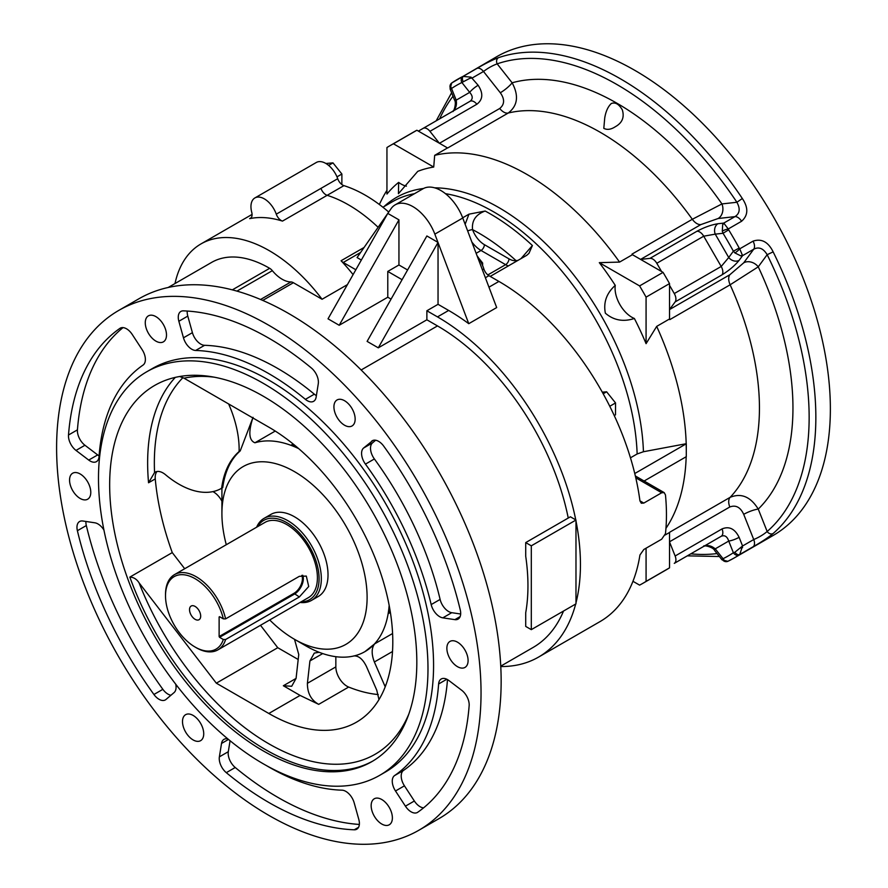 <?xml version="1.0" encoding="UTF-8"?>
<svg xmlns="http://www.w3.org/2000/svg" width="888" height="888" viewBox="0 0 888 888"><rect width="100%" height="100%" fill="white"/><g stroke="black" fill="none" stroke-linecap="round" stroke-linejoin="round"><path stroke-width="1.33" d="M155.877 341.114A15.007 8.669 -120 0 0 163.381 341.858A15.007 8.669 -120 0 0 165.69 329.837A15.007 8.669 -120 0 0 155.877 316.616A15.007 8.669 -120 0 0 148.374 315.873A15.007 8.669 -120 0 0 146.076 327.894A15.007 8.669 -120 0 0 155.877 341.114M344.533 425.219A15.007 8.669 -120 0 0 352.036 425.963A15.007 8.669 -120 0 0 354.345 413.941A15.007 8.669 -120 0 0 344.533 400.71A15.007 8.669 -120 0 0 337.04 399.966A15.007 8.669 -120 0 0 334.732 411.999A15.007 8.669 -120 0 0 344.533 425.219M457.487 666.677A15.007 8.669 -120 0 0 464.979 667.421A15.007 8.669 -120 0 0 467.288 655.388A15.007 8.669 -120 0 0 457.487 642.168A15.007 8.669 -120 0 0 449.983 641.425A15.007 8.669 -120 0 0 447.674 653.446A15.007 8.669 -120 0 0 457.487 666.677M404.44 785.825L395.504 790.986A12.632 7.293 60 0 1 394.605 775.557L403.541 770.407A12.632 7.293 -120 0 0 404.44 785.825L414.352 801.009A12.632 7.293 -120 0 0 423.565 807.869M446.819 679.242L438.617 683.982A240.881 139.072 60 0 1 394.605 775.557M438.617 683.982A12.632 7.293 60 0 1 441.203 678.998A12.632 7.293 60 0 1 448.917 680.552L461.649 690.231A12.632 7.293 60 0 1 469.153 705.627A284.327 164.158 -120 0 1 417.726 812.265A12.632 7.293 60 0 1 417.427 812.453A12.632 7.293 60 0 1 405.416 806.171L414.352 801.009M395.504 790.986L405.416 806.171M85.914 521.467A12.632 7.293 -120 0 0 86.325 525.552L77.389 530.713A12.632 7.293 60 0 1 79.576 521.534A12.632 7.293 60 0 1 82.784 521.001L94.838 522.799A12.632 7.293 60 0 1 103.94 530.058M175.724 684.193A12.632 7.293 60 0 1 174.081 692.585L165.978 699.466A12.632 7.293 60 0 1 165.346 699.91A12.632 7.293 60 0 1 153.924 694.483L162.859 689.321A12.632 7.293 -120 0 0 170.94 695.249M77.389 530.713A284.327 164.158 -120 0 0 153.924 694.483M80.164 498.468A15.007 8.669 -120 0 0 87.668 499.211A15.007 8.669 -120 0 0 89.977 487.19A15.007 8.669 -120 0 0 80.164 473.97A15.007 8.669 -120 0 0 72.661 473.226A15.007 8.669 -120 0 0 70.363 485.248A15.007 8.669 -120 0 0 80.164 498.468M193.107 739.926A15.007 8.669 -120 0 0 200.61 740.67A15.007 8.669 -120 0 0 202.919 728.648A15.007 8.669 -120 0 0 193.107 715.417A15.007 8.669 -120 0 0 185.614 714.685A15.007 8.669 -120 0 0 183.305 726.706A15.007 8.669 -120 0 0 193.107 739.926M381.773 824.031A15.007 8.669 -120 0 0 389.266 824.774A15.007 8.669 -120 0 0 391.575 812.742A15.007 8.669 -120 0 0 381.773 799.522A15.007 8.669 -120 0 0 374.27 798.778A15.007 8.669 -120 0 0 371.961 810.8A15.007 8.669 -120 0 0 381.773 824.031M187.246 311.044A12.632 7.293 -120 0 0 187.79 316.106L178.854 321.267A12.632 7.293 60 0 1 180.875 311.444A12.632 7.293 60 0 1 183.405 310.856A284.327 164.158 -120 0 1 311.355 367.976A12.632 7.293 60 0 1 318.27 383.783L316.128 397.18A12.632 7.293 60 0 1 313.631 401.309A12.632 7.293 60 0 1 305.394 399.345L314.33 394.183A12.632 7.293 -120 0 0 316.383 395.604M187.79 316.106L192.407 332.656A12.632 7.293 -120 0 0 204.584 345.31L195.649 350.471A240.881 139.072 60 0 1 305.394 399.345M195.649 350.471A12.632 7.293 60 0 1 183.472 337.817L192.407 332.656M178.854 321.267L183.472 337.817M268.82 815.362A300.122 173.271 -120 0 0 418.881 830.236A300.122 173.271 -120 0 0 418.881 483.683A300.122 173.271 -120 0 0 118.77 310.411A300.122 173.271 -120 0 0 72.761 550.904A300.122 173.271 -120 0 0 268.82 815.362M379.731 775.313L385.314 772.094A232.989 134.51 -120 0 0 385.314 503.063A232.989 134.51 -120 0 0 152.336 368.553L146.753 371.772A232.989 134.51 -120 0 0 111.033 558.463A232.989 134.51 -120 0 0 263.237 763.78A232.989 134.51 -120 0 0 379.731 775.313A232.989 134.51 -120 0 0 379.731 506.282A232.989 134.51 -120 0 0 146.753 371.772M120.535 328.016L119.924 328.371A12.632 7.293 60 0 1 120.224 328.183A12.632 7.293 60 0 1 132.234 334.465L142.147 349.661A12.632 7.293 60 0 1 143.046 365.079A240.881 139.072 60 0 0 99.034 456.665A12.632 7.293 60 0 1 96.448 461.638A12.632 7.293 60 0 1 88.733 460.084L97.669 454.922A12.632 7.293 -120 0 0 99.09 455.877M123.021 327.605A284.327 164.158 -120 0 0 77.434 429.859A12.632 7.293 -120 0 0 84.937 445.254L76.002 450.416L88.733 460.084M76.002 450.416A12.632 7.293 60 0 1 68.498 435.009L77.434 429.859M119.924 328.371A284.327 164.158 -120 0 0 68.498 435.009M228.494 739.438L221.523 743.456A12.632 7.293 60 0 1 224.02 739.327A12.632 7.293 60 0 1 227.883 738.938M230.07 740.736L228.305 751.692A12.632 7.293 -120 0 0 235.231 767.498L226.296 772.66A284.327 164.158 -120 0 0 354.245 829.792A12.632 7.293 60 0 0 356.776 829.203A12.632 7.293 60 0 0 358.796 819.38L354.179 802.83A12.632 7.293 60 0 0 342.002 790.176A240.881 139.072 60 0 1 266.012 765.345M226.296 772.66A12.632 7.293 60 0 1 219.369 756.854L228.305 751.692M221.523 743.456L219.369 756.854M451.748 612.687L442.812 617.848A12.632 7.293 60 0 1 431.18 604.584L440.115 599.422A12.632 7.293 -120 0 0 451.748 612.687L460.672 614.008M375.646 440.226L372.505 442.89A12.632 7.293 -120 0 0 374.381 458.963L365.445 464.124A240.881 139.072 60 0 1 431.18 604.584M365.445 464.124A12.632 7.293 60 0 1 363.569 448.052L372.505 442.89M372.993 440.415L363.569 448.052M371.672 441.17A12.632 7.293 60 0 1 372.305 440.737A12.632 7.293 60 0 1 383.727 446.153A284.327 164.158 -120 0 1 460.262 609.934A12.632 7.293 60 0 1 458.075 619.114A12.632 7.293 60 0 1 454.867 619.635L460.128 616.594M442.812 617.848L454.867 619.635M739.116 537.307A7.903 1.576 158.3 0 1 728.726 541.058C727.194 536.441 724.686 534.854 721.2 536.285L674.281 563.369A7.903 4.562 -120 0 0 675.135 555.999L722.044 528.915C729.159 525.974 734.842 528.771 739.116 537.307L742.568 545.987L734.887 552.214A4.74 2.964 57.1 0 0 739.737 554.489L739.182 554.856A4.74 3.863 -123.8 0 1 733.377 552.736L734.887 552.214M665.112 535.009L669.53 532.5A11.056 6.383 60 0 1 669.818 532.156L730.136 497.336C741.191 492.785 750.571 496.703 758.252 509.09L767.165 531.501C763.336 534.709 758.851 537.384 753.734 539.538L742.568 545.987L739.737 554.489L753.046 546.808C761.527 541.98 768.22 537.551 773.137 533.499A4.74 3.841 49 0 1 767.165 531.501A271.684 156.854 -120 0 0 767.165 254.69C763.336 248.363 758.851 246.542 753.734 249.206L742.568 255.655L739.116 260.351C734.842 265.601 729.159 270.418 722.044 274.825L675.135 301.909A7.903 4.562 -120 0 0 674.281 293.551L721.2 266.467L728.726 257.509A7.903 6.249 36.3 0 0 739.116 260.351M462.959 76.424A276.423 159.596 60 0 0 457.609 79.287A276.423 159.596 60 0 0 452.447 82.495A4.74 3.863 56.2 0 0 452.27 82.606A4.74 3.863 56.2 0 0 451.548 88.478L450.516 88.733A4.74 4.473 -126.9 0 1 451.703 83.006L450.061 88.844L454.445 99.856A7.903 1.576 -21.7 0 0 456.199 100.155L469.685 92.374L461.893 82.506A4.74 3.863 -116.2 0 1 462.959 76.424L471.04 77.145L478.133 85.259C483.383 93.229 482.961 99.556 476.856 104.24L429.947 131.324A7.903 4.562 -120 0 0 423.132 128.372L470.041 101.288C473.038 98.979 472.916 96.004 469.685 92.374A7.903 1.576 -38.3 0 1 478.133 85.259M454.445 99.856C456.954 102.908 453.357 113.309 452.558 111.377C455.81 108.924 457.02 105.184 456.199 100.155L451.548 88.478A271.684 156.854 -120 0 1 461.893 82.506L469.652 78.422L472.338 77.933L483.505 71.484C487.923 68.121 492.485 65.579 497.169 63.858L512.132 82.795C519.003 95.671 517.715 105.739 508.247 113.02L447.941 147.841A11.056 6.383 60 0 1 447.497 147.919L447.53 147.941A225.086 129.959 60 0 1 447.941 147.841M717.97 223.732A7.903 6.249 83.7 0 0 715.251 234.143L703.718 236.197L656.798 263.281A7.903 4.562 -120 0 0 649.994 258.364L696.902 231.28C704.273 227.328 711.288 224.808 717.97 223.732L723.764 223.088L722.699 224.52L722.288 231.113A4.74 0.91 -18.2 0 1 728.26 228.96L728.671 229.826L723.043 233.278L722.288 231.113M447.53 147.941L434.676 155.356A225.086 129.959 60 0 1 619.569 262.093L632.445 254.701A11.056 6.383 60 0 1 632.001 254.112L692.318 219.281L721.944 203.929L736.896 202.264C740.459 208.747 739.804 213.542 734.931 216.639L723.764 223.088L728.26 228.96L741.569 221.267C748.262 215.34 748.517 207.759 742.335 198.512L736.896 202.264A271.684 156.854 -120 0 0 497.169 63.858A4.74 3.841 71 0 1 498.434 57.698A276.423 159.596 60 0 1 742.335 198.512M669.53 309.557L729.803 274.758L743.711 262.826A11.056 8.747 -143.7 0 1 758.252 266.822L767.165 254.69L773.137 251.859C768.22 241.891 761.527 238.317 753.046 241.148L739.737 248.829L742.568 255.655L740.792 255.866L734.887 252.914L733.377 251.193L739.182 248.041L739.737 248.829A4.74 0.91 138.2 0 1 734.887 252.914M729.803 274.758A11.056 6.383 -120 0 0 730.136 284.793L758.252 266.822A248.784 143.634 60 0 1 758.252 509.09A11.056 2.209 -21.7 0 0 743.711 514.341C740.426 507.192 735.786 504.739 729.803 506.981L669.53 541.78M674.281 563.369L703.718 546.386C707.459 544.799 711.299 545.621 715.251 548.84A7.903 1.576 141.7 0 0 714.629 550.516L721.977 559.806L727.849 561.316A4.74 4.473 -113.1 0 1 722.288 559.484L722.699 558.519M439.46 143.279L499.722 108.48C504.662 104.429 504.85 99.19 500.31 92.752A11.056 2.209 141.7 0 0 512.132 82.795A248.784 143.634 60 0 1 721.944 203.929A11.056 8.747 -96.3 0 1 718.126 218.515L700.843 224.597L640.57 259.396L663.059 272.372A252.736 145.91 60 0 1 669.53 283.594L669.53 285.326L674.281 293.551M675.135 555.999L669.53 541.924L669.53 567.843A252.736 145.91 60 0 1 666.333 569.785L642.879 583.327A252.736 145.91 60 0 1 639.593 585.125L632.955 581.296M390.154 145.588A252.736 145.91 60 0 1 393.428 143.789L433.721 167.044A217.449 125.541 60 0 0 417.76 171.351L398.435 193.695L398.656 182.384A217.449 125.541 60 0 0 386.946 194.05L386.946 147.53A252.736 145.91 60 0 1 390.154 145.588L413.608 132.046A252.736 145.91 60 0 1 416.883 130.247L439.338 143.212L429.947 131.324M669.53 285.326L669.53 309.524L675.135 301.909M256.621 527.206A47.386 27.361 60 0 1 264.125 518.315L270.818 514.452A47.386 27.361 60 0 1 294.516 516.794A47.386 27.361 60 0 1 325.474 558.552A47.386 27.361 60 0 1 318.204 596.525L311.51 600.399A47.386 27.361 60 0 1 300.066 602.441M500.754 666.144L533.044 647.496A191.131 110.345 -120 0 0 563.525 611.044M575.679 604.029A202.187 116.728 60 0 1 538.572 657.076A202.187 116.728 60 0 1 500.776 666.544M531.302 629.648L525.718 626.417L525.718 612.764A191.131 110.345 -120 0 0 525.718 556.254L525.718 542.59L570.396 516.794L575.979 520.024L531.302 545.82L531.302 629.648L575.979 603.851L575.979 520.99A202.187 116.728 60 0 1 575.979 602.885M437.484 316.894L448.651 310.445L438.039 304.318L426.873 310.767L437.484 316.894A202.187 116.728 60 0 1 575.757 519.891M426.873 310.767L426.873 319.791L437.484 325.918L361.15 369.985M568.242 518.037A191.131 110.345 -120 0 0 437.484 325.918M402.086 279.687L387.779 271.428L398.945 264.979L407.592 269.974M387.779 271.428L387.779 297.225L391.075 299.123M387.723 213.475L357.065 257.564L361.338 260.04M438.039 304.318L438.039 242.413L378.288 347.841L426.873 319.791M448.651 310.445A202.187 116.728 60 0 1 468.753 323.687L438.039 242.579M275.247 431.057L254.934 442.779A118.47 68.398 60 0 1 298.668 448.607M295.316 445.754L291.086 445.188L298.546 448.496M263.237 750.882A217.194 125.397 -120 0 0 371.839 761.638A217.194 125.397 -120 0 0 371.839 510.844A217.194 125.397 -120 0 0 154.645 385.448A217.194 125.397 -120 0 0 121.356 559.496A217.194 125.397 -120 0 0 263.237 750.882M156.965 471.506A15.795 9.124 -120 0 0 155.256 478.91A217.194 125.397 -120 0 0 172.272 552.602L129.837 577.111C133.566 577.2 136.652 579.098 139.061 582.817L216.328 683.172L268.82 713.475A175.336 101.232 -120 0 0 356.488 722.166A175.336 101.232 -120 0 0 383.361 581.662A175.336 101.232 -120 0 0 268.82 427.161L183.994 378.177L179.676 376.512M269.719 619.968A102.675 59.274 -120 0 0 294.516 639.316L305.683 645.765A118.47 68.398 60 0 0 364.913 651.637L374.625 643.889L392.596 633.51M335.842 656.698L335.842 666.899A15.795 9.124 -120 0 0 348.673 687.057A175.336 101.232 -120 0 0 378.244 694.56M298.19 659.495L277.755 647.707L260.495 625.285M468.753 323.687L496.681 307.57L462.759 218.004A35.542 20.524 -120 0 0 423.065 188.744L395.138 204.862A35.542 20.524 -120 0 0 390.975 208.813L387.79 213.398L398.945 219.847L339.194 325.274L387.779 297.225M353.08 274.614A136.63 78.888 -120 0 0 341.081 260.739A7.903 4.562 -120 0 0 343.234 262.482L355.833 269.752M168.165 287.49L211.644 262.393A115.307 66.578 60 0 1 269.663 268.32A7.903 4.562 60 0 1 272.35 270.673L236.93 291.12M174.992 283.55A136.63 78.888 60 0 1 200.977 243.923A136.63 78.888 60 0 1 322.067 299.267L293.395 282.717A7.903 4.562 60 0 0 290.942 281.951A28.427 16.417 60 0 1 272.35 270.673M418.881 830.236L438.983 818.625A300.122 173.271 -120 0 0 438.994 472.072A300.122 173.271 -120 0 0 138.872 298.801L118.77 310.411M322.067 299.267L347.397 284.637M395.138 204.862A35.542 20.524 -120 0 1 434.843 234.132L437.951 242.369L426.873 235.964L367.11 341.392L378.288 347.841M387.779 213.398L328.027 318.825L339.194 325.274M337.718 178.71L320.957 188.389A7.903 4.562 -120 0 0 327.161 195.316A136.63 78.888 60 0 1 378.122 227.295A136.63 78.888 -120 0 0 327.161 195.316L282.484 221.101A7.903 4.562 60 0 1 276.279 214.174L320.957 188.389A7.903 4.562 -120 0 0 327.161 195.316L343.922 185.636A7.903 4.562 -120 0 1 337.718 178.71A18.959 10.945 -120 0 0 316.306 162.482L254.878 197.946A18.959 10.945 60 0 1 276.279 214.174M254.878 197.946A18.959 10.945 60 0 0 251.748 212.332A7.903 4.562 60 0 1 250.449 218.326A7.903 4.562 60 0 1 249.639 218.637A136.63 78.888 60 0 1 282.484 221.101M398.945 264.979L398.945 219.847M283.35 685.747L296.07 678.41L291.697 686.269L283.35 685.747L300.1 695.426L318.703 704.351C311.122 700.155 307.359 693.14 307.403 683.305L309.923 660.95L314.296 653.08L319.169 652.292M389.188 605.483L388.322 613.608L389.943 609.668M389.155 605.339A118.47 68.398 60 0 1 364.913 651.637M305.683 645.765L294.516 639.316A102.675 59.274 -120 0 0 367.11 597.402A102.675 59.274 -120 0 0 294.516 471.661A102.675 59.274 -120 0 0 221.911 513.575A102.675 59.274 -120 0 0 226.285 544.721M254.934 442.779C248.862 440.359 248.24 431.879 253.047 417.338L240.226 450.893A118.47 68.398 60 0 0 222.744 487.623L221.623 488.267A118.47 68.398 60 0 1 239.105 451.537L240.226 450.893M221.922 488.089L221.911 513.575M277.755 647.707L216.328 683.172M172.272 552.602L184.693 568.731M294.505 639.316L298.757 654.5L296.07 678.41M378.976 699.611L376.756 690.176L366.466 666.544C362.826 659.096 358.574 655.566 353.713 655.955M385.214 686.824L374.37 661.982C371.362 654.167 371.45 648.129 374.625 643.889M182.95 377.633A212.454 122.655 -120 0 0 154.568 472.527A15.795 9.124 60 0 1 155.111 472.172A15.795 9.124 60 0 1 165.479 474.692A85.292 49.251 -120 0 0 221.467 488.356A85.292 49.251 -120 0 0 221.623 488.267M239.105 451.537A85.292 49.251 -120 0 0 228.627 403.951M154.568 472.527L148.551 482.772A217.194 125.397 60 0 1 175.302 377.389M221.911 501.187A15.795 9.124 -120 0 0 212.931 491.619M575.979 520.99L575.979 520.024M525.718 542.59L531.302 545.82M739.182 554.856A276.423 159.596 60 0 1 734.021 558.064L773.115 535.497A276.423 159.596 60 0 0 773.115 216.306A276.423 159.596 60 0 0 496.692 56.71L451.703 83.006A4.74 4.473 -126.9 0 1 452.036 82.773M722.288 559.484L723.043 558.707A271.684 156.854 -120 0 0 733.377 552.736L728.726 541.058L715.251 548.84L723.043 558.707A4.74 3.863 63.8 0 0 728.482 561.027L728.482 561.027A4.74 3.863 63.8 0 0 728.671 560.927A276.423 159.596 60 0 0 734.021 558.064L727.86 561.316A4.74 4.473 -113.1 0 1 727.849 561.316M451.548 88.867L450.516 88.733M498.434 57.698C492.474 59.929 485.281 63.514 476.867 68.443L463.547 76.124A4.74 2.964 62.9 0 0 463.103 81.474M703.685 546.398A7.903 4.562 60 0 0 703.718 546.386L721.2 536.285A7.903 4.562 60 0 0 722.044 528.915M418.381 131.113L423.132 128.372M604.728 117.982C605.771 111.488 607.958 106.66 611.277 103.519C615.284 101.976 618.969 104.096 622.333 109.901C624.575 117.305 622.222 122.921 615.295 126.74C611.011 129.537 607.181 130.081 603.807 128.36L604.728 117.982M649.994 258.364L640.603 259.407L632.445 254.701A225.086 129.959 -120 0 0 632.001 254.112M656.798 263.281L661.56 271.506M669.818 319.613A11.056 6.383 60 0 1 669.53 318.936A225.086 129.959 60 0 1 669.818 319.613L730.136 284.793A225.086 129.959 -120 0 1 730.136 497.336A11.056 6.383 -120 0 0 729.803 506.981M669.53 532.5L669.53 541.924M646.076 548.196L646.076 581.385L669.53 567.843M646.076 581.385A252.736 145.91 60 0 1 642.879 583.327M393.428 143.789L416.883 130.247M439.338 143.212L447.497 147.919M619.569 262.093L599.311 262.659L639.593 285.914L663.059 272.372M639.593 285.914A252.736 145.91 60 0 1 646.076 297.136L669.53 283.594M669.53 309.524L669.53 318.97L656.687 326.396L646.076 343.656A217.449 125.541 60 0 0 634.376 318.481C623.321 322.111 613.652 320.346 605.361 313.175C603.263 302.431 606.571 293.162 615.262 285.381A23.699 13.675 -120 0 0 634.376 318.481M379.331 204.484L381.607 199.856A225.086 129.959 60 0 1 386.946 190.354M398.656 182.384A23.699 13.675 -120 0 0 406.427 186.136M434.676 155.356L433.721 167.044M599.311 262.659A217.449 125.541 60 0 1 615.262 285.381M646.076 297.136L646.076 343.656M656.687 326.396A225.086 129.959 60 0 1 686.191 443.723L686.291 450.227L686.291 443.778L634.765 473.526M686.291 450.227L686.291 456.676L686.291 450.227M686.18 456.732A225.086 129.959 60 0 1 665.945 528.371M434.676 187.834A204.695 118.182 60 0 1 643.434 451.737L686.191 443.723M465.134 224.276L468.964 214.174L485.148 211.033C475.802 214.452 471.617 220.646 472.56 229.648A4.74 1.132 -20 0 0 467.676 230.98M517.882 260.428L516.017 260.617A187.179 108.07 -120 0 0 472.56 229.648A18.959 10.945 -120 0 0 484.393 244.666L508.968 258.852A18.959 10.945 -120 0 0 516.017 260.617A4.74 3.763 -97.8 0 1 516.261 261.361M602.286 392.163L606.626 391.797L615.539 402.941L615.495 414.84L614.252 415.551M478.732 258.153L482.628 263.014L482.617 265.545M325.874 163.47L332.978 162.881L341.891 174.026L341.858 184.538M643.434 451.737L637.14 453.968A202.975 117.183 -120 0 0 445.465 193.673M520.979 258.63L532.412 245.532L528.959 253.335L526.795 255.278L490.209 276.401M630.458 457.82L637.14 453.968M686.291 456.676L644.111 481.019M462.681 217.793L468.964 214.174M606.626 391.797L603.185 393.784M615.539 402.941L609.767 406.271M482.628 263.014L481.729 263.536M332.978 162.881L328.616 165.401M341.891 174.026L336.985 176.856M538.572 657.076L599.999 621.611A202.187 116.728 -120 0 0 639.937 555.011L643.811 549.506L661.682 539.194L665.467 533.644A202.187 116.728 60 0 0 665.467 494.949L664.18 492.607L661.682 492.762L643.811 503.085L641.291 503.23L639.937 500.843A202.187 116.728 -120 0 0 498.912 281.429L488.944 275.668L485.381 277.733M482.362 269.774L483.849 268.92A26.851 15.507 -120 0 0 477.034 255.7M483.849 268.92A7.903 4.562 -120 0 0 488.944 275.668M388.722 212.043A136.63 78.888 -120 0 0 343.922 185.636M219.125 616.938L219.125 636.552L293.95 593.339A12.01 6.926 120 0 0 301.842 575.369M302.73 575.258A12.632 7.293 -60 0 1 294.405 594.116L219.569 637.318L219.125 636.552M200.688 616.106A7.903 4.562 -120 0 0 193.118 605.705A7.903 4.562 -120 0 0 191.164 615.162A7.903 4.562 -120 0 0 200.322 618.192A7.903 4.562 -120 0 0 200.688 616.106M219.569 616.683L223.321 618.858A41.858 24.165 -120 0 0 190.587 576.49A41.858 24.165 -120 0 0 165.512 595.793A41.858 24.165 -120 0 0 195.105 647.052A41.858 24.165 -120 0 0 223.321 639.493L225.608 639.515A43.434 25.075 60 0 1 217.949 649.85A43.434 25.075 60 0 1 196.226 647.707L195.105 647.052M219.569 637.318L223.321 639.493M225.608 639.515L299.334 596.958L308.713 586.502L306.316 576.09L299.334 576.323L225.608 618.88L223.321 618.858M165.512 595.793L165.512 594.505A43.434 25.075 60 0 1 174.503 574.614A43.434 25.075 60 0 1 225.608 618.88M174.503 574.614L264.979 522.388A43.434 25.075 60 0 1 308.414 547.463A43.434 25.075 60 0 1 308.414 597.624L217.949 649.85M301.143 601.82A45.81 26.451 -120 0 0 309.601 546.775A45.81 26.451 -120 0 0 257.709 526.584M264.125 518.315A47.386 27.361 60 0 1 311.51 545.676A47.386 27.361 60 0 1 311.51 600.399M204.584 345.31A240.881 139.072 60 0 1 314.33 394.183M84.937 445.254L97.669 454.922M86.325 525.552A284.327 164.158 -120 0 0 162.859 689.321M235.231 767.498A284.327 164.158 -120 0 0 359.34 824.441M447.497 679.609A240.881 139.072 60 0 1 403.541 770.407M374.381 458.963A240.881 139.072 60 0 1 440.115 599.422M740.792 548.062L742.601 547.496M471.04 77.145L469.652 78.422M722.699 224.52L724.264 223.343M728.726 257.509L733.377 251.193A271.684 156.854 -120 0 0 723.043 233.278L715.251 234.143L728.726 257.509M742.601 255.1L740.792 255.866M753.046 546.808A7.903 4.562 60 0 0 753.734 539.538L743.711 514.341M500.31 92.752L483.505 71.484A7.903 4.562 60 0 0 476.867 68.443M741.569 221.267A7.903 4.562 60 0 0 734.931 216.639L718.126 218.515M743.711 262.826L753.734 249.206A7.903 4.562 60 0 0 753.046 241.148M714.629 550.516C713.242 546.808 702.441 544.733 703.718 546.386L721.2 536.285M470.041 101.288L470.041 101.288A7.903 4.562 60 0 1 476.856 104.24M499.722 108.48A11.056 6.383 -120 0 0 508.247 113.02A225.086 129.959 -120 0 1 692.318 219.281A11.056 6.383 -120 0 0 700.843 224.597M696.902 231.28A7.903 4.562 60 0 1 703.718 236.197L721.2 266.467A7.903 4.562 60 0 1 722.044 274.825M291.086 445.188L293.151 443.989M372.949 760.983A217.194 125.397 60 0 1 265.479 749.594A217.194 125.397 60 0 1 129.837 577.111M155.256 478.91L148.551 482.772M343.234 262.482L360.628 252.436M269.663 268.32L232.334 289.865M290.942 281.951L260.561 299.489M293.395 282.717L262.726 300.421M341.081 260.739L364.091 247.463M249.639 218.637L251.115 217.782M139.061 582.817A212.454 122.655 -120 0 0 280.619 750.06A212.454 122.655 -120 0 0 408.835 714.03M214.374 377.211A212.454 122.655 -120 0 0 183.994 378.177M434.843 234.132L462.759 218.004M300.1 695.426L268.82 713.475M348.673 687.057L318.703 704.351M390.387 612.409L388.322 613.608M322.688 653.579L309.923 660.95M307.403 683.305L335.842 666.899M392.518 651.515L374.37 661.982M384.659 685.614L385.958 684.87M728.671 229.826A276.423 159.596 60 0 1 734.032 238.872A276.423 159.596 60 0 1 739.182 248.041M690.797 553.835A271.684 156.854 -120 0 0 717.038 553.568M453.002 96.248A271.684 156.854 -120 0 0 439.649 118.826M773.137 251.859A276.423 159.596 60 0 1 773.137 533.499M384.071 206.549A204.695 118.182 60 0 1 423.554 188.478M484.393 244.666A4.74 2.731 -60 0 1 481.041 250.472A23.699 13.675 60 0 1 471.839 241.98M508.968 258.852A4.74 2.731 -60 0 1 505.616 264.657L481.041 250.472L476.123 253.313M508.291 265.956A23.699 13.675 60 0 1 505.616 264.657L487.845 274.914M414.507 193.684A202.975 117.183 -120 0 0 392.241 201.831L382.906 207.226M485.148 211.033A202.975 117.183 60 0 1 532.412 245.532M639.937 500.843L643.811 503.085M661.682 492.762L635.775 477.811M488.955 287.179L498.912 281.429M299.334 596.958L293.95 593.339M354.245 829.792L358.541 827.316M200.977 243.923L252.07 214.419M221.467 488.356L222.71 487.634M687.312 555.855L719.38 556.521M451.615 92.741L436.163 120.846M664.18 492.607L635.342 475.957"/></g></svg>
